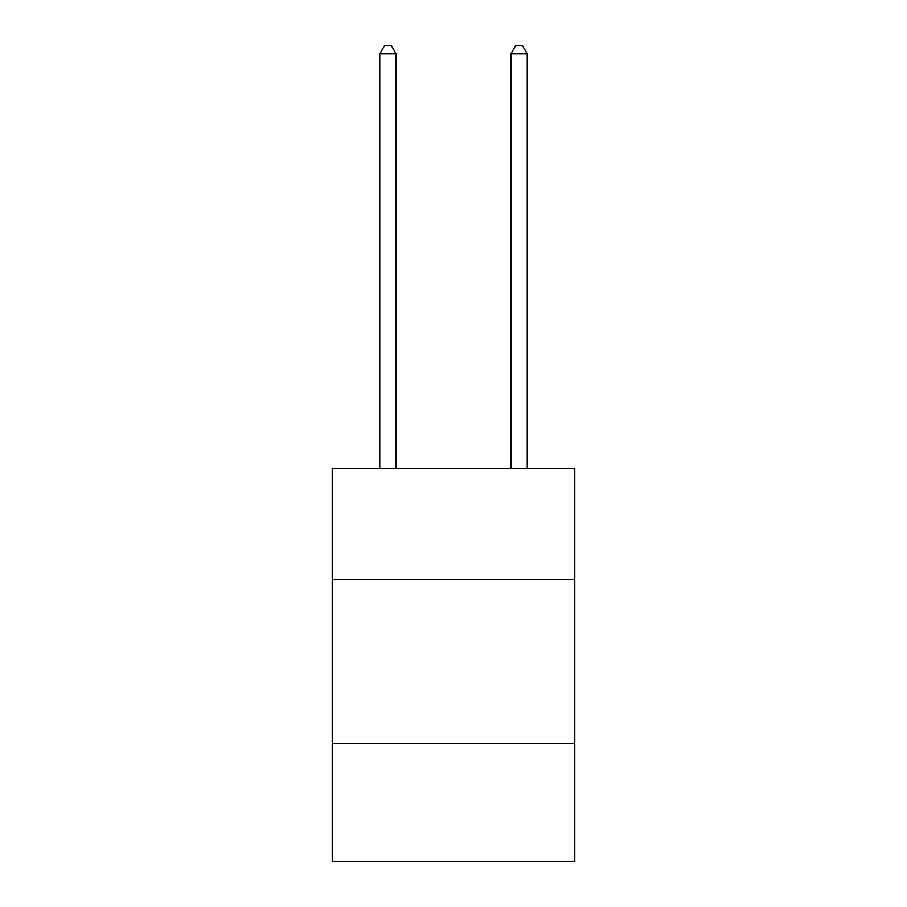 <?xml version="1.0" encoding="UTF-8"?>
<svg xmlns="http://www.w3.org/2000/svg" width="907" height="907" viewBox="0 0 907 907"><rect width="100%" height="100%" fill="white"/><g stroke="black" fill="none" stroke-linecap="round" stroke-linejoin="round"><path stroke-width="1.36" d="M574.777 579.766L574.777 468.318L332.223 468.318L332.223 579.766L574.777 579.766L574.777 861.65L332.223 861.65L332.223 579.766M574.777 743.649L332.223 743.649M396.144 468.318L396.144 53.876L379.75 53.876L379.75 468.318M379.75 53.876L384.67 45.35L391.223 45.35L396.144 53.876M527.25 468.318L527.25 53.876L510.856 53.876L510.856 468.318M510.856 53.876L515.777 45.35L522.33 45.35L527.25 53.876"/></g></svg>
